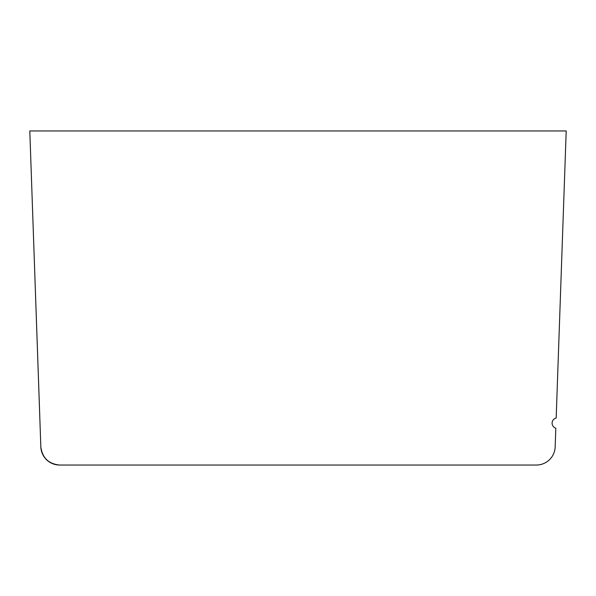 <?xml version="1.0" encoding="UTF-8"?>
<svg xmlns="http://www.w3.org/2000/svg" width="596" height="596" viewBox="0 0 596 596"><rect width="100%" height="100%" fill="white"/><g stroke="black" fill="none" stroke-linecap="round" stroke-linejoin="round"><path stroke-width="0.89" d="M555.822 428.189A5.267 5.267 0 0 1 556.172 418.027L566.2 130.964L29.8 130.964L40.833 446.866C42.316 457.877 48.589 463.934 59.637 465.036L536.363 465.036A18.819 18.819 0 0 0 555.167 446.866L555.822 428.189L555.167 446.866M29.8 130.964L39.776 416.232M40.453 435.952L40.833 446.866A18.819 18.819 0 0 0 59.652 465.036L536.363 465.036"/></g></svg>
